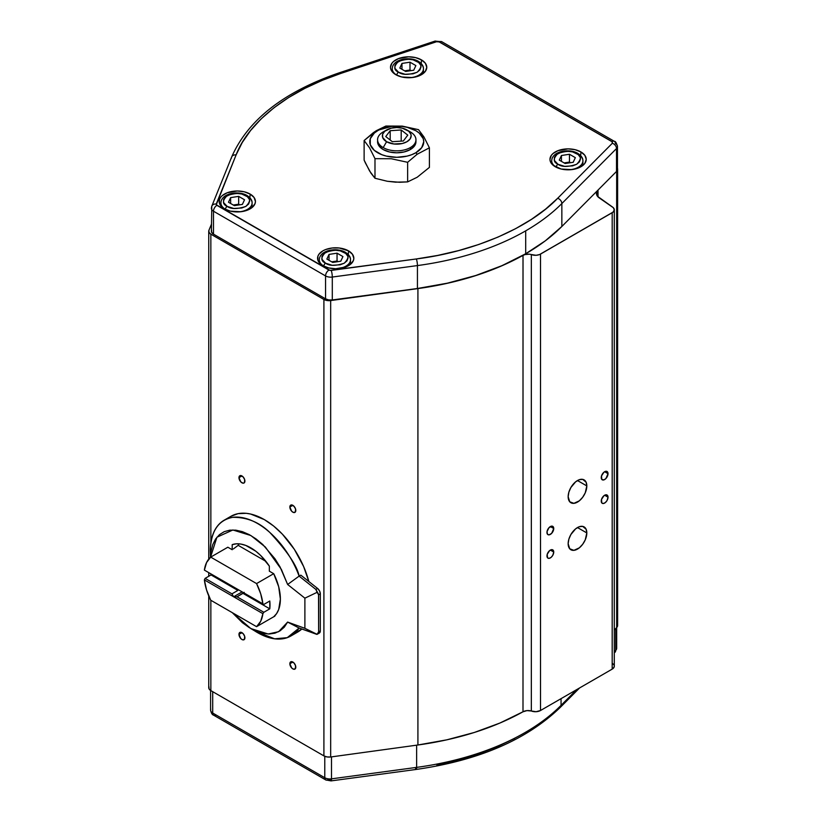 <?xml version="1.0" encoding="UTF-8"?>
<svg xmlns="http://www.w3.org/2000/svg" width="822" height="822" viewBox="0 0 822 822"><rect width="100%" height="100%" fill="white"/><g stroke="black" fill="none" stroke-linecap="round" stroke-linejoin="round"><path stroke-width="1.23" d="M344.233 252.426C349.175 254.666 349.175 258.262 344.233 263.204C335.674 266.051 329.447 266.051 325.574 263.204A2.394 1.387 120 0 0 323.868 266.143L323.868 266.143A2.394 1.387 -60 0 1 325.574 263.204L332.191 265.27L340.144 264.807L344.233 263.204L347.007 260.841L348.096 257.81L347.819 256.248L345.774 253.495L340.144 250.823L334.903 250.196L329.663 250.823L324.022 253.495L321.988 256.248L321.988 259.372L325.574 263.204C320.631 260.964 320.631 257.368 325.574 252.426C334.133 249.569 340.349 249.569 344.233 252.426A2.394 1.387 -60 0 1 345.425 252.313A2.394 1.387 120 0 0 344.233 252.426M350.491 264.324L350.491 259.773C350.665 257.152 348.98 254.666 345.425 252.313A2.394 1.387 -60 0 1 345.928 253.402A15.597 9.001 180 0 1 350.491 259.773A15.597 9.001 180 0 1 336.393 268.732A15.597 9.001 0 0 0 350.357 260.985M245.84 195.615C250.782 197.855 250.782 201.452 245.84 206.394C237.281 209.25 231.054 209.25 227.18 206.394A2.394 1.387 120 0 0 225.475 209.333L225.475 209.333A2.394 1.387 -60 0 1 227.18 206.394L233.797 208.459L241.75 207.997L245.84 206.394L248.614 204.031L249.703 201.01L249.426 199.448L247.381 196.694L241.75 194.013L236.51 193.386L231.27 194.013L225.629 196.694L223.594 199.448L223.594 202.572L227.18 206.394C222.238 204.154 222.238 200.558 227.18 195.615C235.739 192.769 241.956 192.769 245.84 195.615A2.394 1.387 -60 0 1 247.032 195.502A2.394 1.387 120 0 0 245.84 195.615M252.097 207.514L252.097 202.962C252.272 200.342 250.587 197.855 247.032 195.502A2.394 1.387 -60 0 1 247.535 196.602A15.597 9.001 180 0 1 252.097 202.962A15.597 9.001 180 0 1 238 211.932A15.597 9.001 0 0 0 251.964 204.175M417.175 61.434C422.118 63.674 422.118 67.27 417.175 72.213C408.616 75.069 402.4 75.069 398.516 72.213A2.394 1.387 120 0 0 396.821 75.151L396.821 75.151A2.394 1.387 -60 0 1 398.516 72.213L405.143 74.278L413.086 73.816L417.175 72.213L419.96 69.849L421.039 66.829L420.761 65.267L418.717 62.513L413.086 59.831L407.846 59.205L402.605 59.831L396.975 62.513L394.93 65.267L394.93 68.39L398.516 72.213C393.574 69.973 393.574 66.376 398.516 61.434C407.075 58.588 413.291 58.588 417.175 61.434A2.394 1.387 -60 0 1 418.377 61.321A2.394 1.387 120 0 0 417.175 61.434M423.443 73.333L423.443 68.781C423.618 66.161 421.922 63.674 418.377 61.321A2.394 1.387 -60 0 1 418.871 62.421A15.597 9.001 180 0 1 423.443 68.781A15.597 9.001 180 0 1 409.335 77.751A15.597 9.001 0 0 0 423.299 69.993M576.643 153.509C581.586 155.748 581.586 159.334 576.643 164.277C568.084 167.133 561.858 167.133 557.984 164.277A2.394 1.387 120 0 0 556.288 167.215L556.288 167.215A2.394 1.387 -60 0 1 557.984 164.277L564.611 166.352L572.554 165.88L576.643 164.277L579.418 161.913L580.507 158.893L580.229 157.331L578.185 154.577L572.554 151.895L567.314 151.269L562.073 151.895L556.443 154.577L554.398 157.331L554.398 160.454L557.984 164.277C553.042 162.037 553.042 158.451 557.984 153.509C566.543 150.652 572.759 150.652 576.643 153.509A2.394 1.387 -60 0 1 577.845 153.385A2.394 1.387 120 0 0 576.643 153.509M582.901 165.397L582.901 160.855C583.075 158.235 581.39 155.738 577.845 153.385A2.394 1.387 -60 0 1 578.339 154.485A15.597 9.001 180 0 1 582.901 160.855A15.597 9.001 180 0 1 568.803 169.815A15.597 9.001 0 0 0 582.767 162.057M211.388 208.305A7.193 4.151 0 0 0 213.494 211.223A7.193 4.151 180 0 1 211.388 208.285A7.193 4.151 180 0 1 211.573 207.35A4.798 3.812 22 0 1 211.799 206.178A4.798 3.812 22 0 1 216.248 204.051L236.099 154.906C248.645 121.646 289.683 89.804 341.233 73.292L436.533 41.737L439.421 41.963L611.969 141.579L612.349 143.244A4.798 3.401 44.8 0 1 616.51 148.546L616.51 171.459A7.193 4.151 0 0 0 617.26 170.38A7.193 4.151 180 0 1 616.51 171.459L561.847 226.482L561.847 203.558A225.516 130.205 180 0 1 525.69 230.848L525.69 253.762A225.516 130.205 0 0 0 561.847 226.482L561.847 203.558L616.51 148.546A4.798 3.401 -135.2 0 0 612.349 143.244L557.686 198.266L545.674 209.055L531.608 219.258L515.63 228.66L497.957 237.106L478.866 244.453L458.666 250.576L437.705 255.426L416.343 258.961L330.002 270.407L216.278 204.75L236.099 154.906L242.223 142.566L250.618 130.472L261.232 118.81L273.952 107.785L288.584 97.582L304.88 88.355L322.532 80.227L341.233 73.292L436.533 41.737L438.804 41.706L612.411 141.929L612.349 143.244L557.686 198.266A4.798 3.401 44.8 0 1 561.847 203.558A4.798 3.401 -135.2 0 0 557.686 198.266C529.101 228.023 473.934 251.717 416.343 258.961A4.798 0.894 82.3 0 1 417.432 265.578A225.516 130.205 0 0 0 525.69 230.848A225.516 130.205 0 0 0 561.847 203.558L616.51 148.546A7.193 4.151 0 0 0 617.466 146.46A7.193 4.151 180 0 1 616.51 148.546L616.51 171.459L561.847 226.482L545.335 240.815L525.69 253.762L525.69 230.848A225.516 130.205 180 0 1 417.432 265.578A4.798 0.894 -97.7 0 0 416.343 258.961L331.204 270.428A4.798 0.894 82.3 0 1 332.293 277.045L417.432 265.578L417.432 288.501A225.516 130.205 0 0 0 525.69 253.762L502.047 265.64L475.774 275.504L447.384 283.179L417.432 288.501L332.293 299.958L332.293 277.045A4.798 0.894 -97.7 0 0 331.204 270.428L328.964 270.058A4.798 2.774 120 0 0 325.563 275.935A7.193 4.151 0 0 0 332.293 277.045L417.432 265.578L417.432 288.501L332.293 299.958L332.293 277.045A7.193 4.151 180 0 1 325.563 275.935A4.798 2.774 -60 0 1 328.964 270.058L216.885 205.346A4.798 2.774 120 0 0 213.494 211.223L325.563 275.935L325.563 298.848A7.193 4.151 0 0 0 332.293 299.958L328.677 299.907L325.563 298.848L325.563 275.935L213.494 211.223A4.798 2.774 -60 0 1 216.885 205.346L216.248 204.051A4.798 3.812 -158 0 0 211.819 206.117M553.74 528.536A4.798 2.774 -60 0 1 551.644 533.365A4.798 2.774 -60 0 1 547.945 534.649A4.798 2.774 -60 0 1 546.959 532.451A4.798 2.774 -60 0 1 549.045 527.621A4.798 2.774 -60 0 1 552.744 526.337A4.798 2.774 -60 0 1 553.74 528.536L550.35 526.573L553.74 528.536L552.23 526.142L549.045 527.621L547.02 531.649L547.524 534.3L549.045 534.865L551.644 533.365L553.74 528.536M608.023 473.688A4.798 2.774 -60 0 1 605.927 478.517A4.798 2.774 -60 0 1 602.238 479.801A4.798 2.774 -60 0 1 601.242 477.603A4.798 2.774 -60 0 1 603.338 472.773A4.798 2.774 -60 0 1 607.037 471.489A4.798 2.774 -60 0 1 608.023 473.688L604.632 471.725L608.023 473.688L606.523 471.294L603.975 472.177L601.499 475.948L601.807 479.452L603.975 479.863L605.927 478.517L608.023 473.688M586.816 532.944A13.193 7.614 -60 0 1 581.062 546.219A13.193 7.614 -60 0 1 570.889 549.754A13.193 7.614 -60 0 1 568.156 543.712A13.193 7.614 -60 0 1 573.92 530.437A13.193 7.614 -60 0 1 584.082 526.902A13.193 7.614 -60 0 1 586.816 532.944L577.486 527.549L586.816 532.944L586.107 529.224L582.675 526.378L579.315 526.707L575.667 528.813L570.889 534.516L568.865 539.181L568.156 543.712L569.728 548.788L573.92 550.339L579.315 547.842L582.675 544.287L585.243 539.838L586.816 532.944M586.816 485.925A13.193 7.614 -60 0 1 581.062 499.211A13.193 7.614 -60 0 1 570.889 502.745A13.193 7.614 -60 0 1 568.156 496.704A13.193 7.614 -60 0 1 573.92 483.418A13.193 7.614 -60 0 1 584.082 479.884A13.193 7.614 -60 0 1 586.816 485.925L577.486 480.541L586.816 485.925L586.107 482.216L582.675 479.36L579.315 479.699L575.667 481.795L570.889 487.508L568.865 492.173L568.156 496.704L569.728 501.78L573.92 503.331L579.315 500.834L582.675 497.279L585.243 492.82L586.816 485.925M553.74 552.035A4.798 2.774 -60 0 1 551.644 556.864A4.798 2.774 -60 0 1 547.945 558.148A4.798 2.774 -60 0 1 546.959 555.96A4.798 2.774 -60 0 1 549.045 551.13A4.798 2.774 -60 0 1 552.744 549.846A4.798 2.774 -60 0 1 553.74 552.035L550.35 550.082L553.74 552.035L552.23 549.651L549.682 550.534L547.216 554.305L547.524 557.799L549.045 558.364L551.007 557.46L552.744 555.384L553.74 552.035M608.023 497.187A4.798 2.774 -60 0 1 605.927 502.016A4.798 2.774 -60 0 1 602.238 503.3A4.798 2.774 -60 0 1 601.242 501.112A4.798 2.774 -60 0 1 603.338 496.283A4.798 2.774 -60 0 1 607.037 494.998A4.798 2.774 -60 0 1 608.023 497.187L604.632 495.234L608.023 497.187L606.523 494.803L603.975 495.687L601.499 499.457L601.807 502.951L603.338 503.516L605.29 502.612L607.037 500.536L608.023 497.187M238.966 634.358L241.935 632.642L238.966 634.358A4.202 2.425 60 0 1 239.839 632.437A4.202 2.425 60 0 1 243.076 633.567A4.202 2.425 60 0 1 244.905 637.79A4.202 2.425 60 0 1 244.031 639.711A4.202 2.425 60 0 1 240.795 638.591A4.202 2.425 60 0 1 238.966 634.358L240.795 638.591L242.511 639.773L244.401 639.403L244.679 636.351L243.076 633.567L240.281 632.272L238.966 634.358M238.966 477.654L241.935 475.938L238.966 477.654A4.202 2.425 60 0 1 239.839 475.733A4.202 2.425 60 0 1 243.076 476.852A4.202 2.425 60 0 1 244.905 481.076A4.202 2.425 60 0 1 244.031 482.997A4.202 2.425 60 0 1 240.795 481.877A4.202 2.425 60 0 1 238.966 477.654L240.795 481.877L243.076 483.192L244.401 482.689L244.679 479.637L243.076 476.852L240.281 475.558L238.966 477.654M289.858 507.03L292.827 505.314L289.858 507.03A4.202 2.425 60 0 1 290.731 505.109A4.202 2.425 60 0 1 293.968 506.239A4.202 2.425 60 0 1 295.797 510.462A4.202 2.425 60 0 1 294.923 512.383A4.202 2.425 60 0 1 291.687 511.253A4.202 2.425 60 0 1 289.858 507.03L291.687 511.253L293.403 512.445L295.293 512.075L295.571 509.024L293.968 506.239L291.183 504.944L289.858 507.03M289.858 663.744L292.827 662.029L289.858 663.744A4.202 2.425 60 0 1 290.731 661.823A4.202 2.425 60 0 1 293.968 662.943A4.202 2.425 60 0 1 295.797 667.176A4.202 2.425 60 0 1 294.923 669.098A4.202 2.425 60 0 1 291.687 667.967A4.202 2.425 60 0 1 289.858 663.744L291.687 667.967L293.403 669.159L295.293 668.789L295.571 665.728L293.968 662.943L291.183 661.659L289.858 663.744M348.518 250.864L348.302 254.553L348.518 250.864A18.135 10.47 180 0 1 353.809 258.786A18.135 10.47 180 0 1 342.219 268.044A18.135 10.47 180 0 1 322.861 265.67A18.135 10.47 180 0 1 317.58 258.786A18.135 10.47 180 0 1 328.338 248.696A18.135 10.47 180 0 1 348.518 250.864L339.229 247.997L332.15 247.997L325.615 249.559L322.861 250.864L318.936 254.265L317.898 256.228L317.898 260.317L320.611 264.088L322.861 265.67L328.749 267.941L335.695 268.743L345.764 266.975L350.768 264.088L353.481 260.317L353.83 258.272L352.453 254.265L348.518 250.864M250.124 194.064L249.909 197.753L250.124 194.064A18.135 10.47 180 0 1 255.416 201.986A18.135 10.47 180 0 1 243.826 211.233A18.135 10.47 180 0 1 224.478 208.87A18.135 10.47 180 0 1 219.186 201.986A18.135 10.47 180 0 1 229.944 191.896A18.135 10.47 180 0 1 250.124 194.064L244.237 191.793L237.301 190.992L227.221 192.759L222.217 195.646L220.543 197.455L219.505 199.417L219.505 203.507L222.217 207.278L224.478 208.87L230.355 211.141L240.836 211.737L247.371 210.175L252.375 207.278L255.087 203.507L255.437 201.462L254.06 197.455L250.124 194.064M421.46 59.883L421.244 63.571L421.46 59.883A18.135 10.47 180 0 1 426.752 67.805A18.135 10.47 180 0 1 415.161 77.052A18.135 10.47 180 0 1 395.814 74.689A18.135 10.47 180 0 1 390.522 67.805A18.135 10.47 180 0 1 401.28 57.715A18.135 10.47 180 0 1 421.46 59.883L415.583 57.612L408.637 56.81L398.557 58.578L393.553 61.465L391.878 63.273L390.501 67.281L390.851 69.325L391.878 71.288L395.814 74.689L401.701 76.96L412.171 77.556L418.717 75.994L425.395 71.288L426.772 67.281L425.395 63.273L421.46 59.883M580.928 151.947L580.712 155.635L580.928 151.947A18.135 10.47 180 0 1 586.22 159.869A18.135 10.47 180 0 1 574.629 169.116A18.135 10.47 180 0 1 555.282 166.753A18.135 10.47 180 0 1 549.99 159.869A18.135 10.47 180 0 1 560.748 149.779A18.135 10.47 180 0 1 580.928 151.947L575.04 149.676L568.105 148.874L558.025 150.642L553.021 153.529L551.346 155.337L549.969 159.345L550.319 161.389L553.021 165.171L561.159 169.024L571.639 169.62L578.185 168.058L583.188 165.171L584.863 163.352L586.24 159.345L584.863 155.337L580.928 151.947M365.461 163.085L364.125 160.126L364.125 140.531L369.561 147.857L374.986 158.667L391.231 158.738L407.63 162.304L417.175 154.238L415.85 152.738A26.992 15.587 180 0 1 377.678 152.738A26.992 15.587 180 0 1 377.678 130.698L376.353 130.667L373.291 132.722L364.125 140.531L369.561 147.857L374.986 158.667L391.231 158.738L407.63 162.304L417.175 154.238L429.403 147.806L423.967 136.986L418.532 129.66L402.287 126.115L385.898 126.033L376.353 130.667L391.498 126.434L402.03 126.434L407.096 127.318L415.85 130.698L419.199 133.061L423.238 138.682L423.751 141.723L421.696 147.683L415.85 152.738L411.76 154.68L407.096 156.118L396.759 157.3L386.432 156.118L381.768 154.68L374.318 150.375L370.29 144.754L370.29 138.682L374.318 133.061L377.678 130.698A26.992 15.587 180 0 1 415.85 130.698A26.992 15.587 180 0 1 415.85 152.738L417.175 154.238L429.403 147.806L429.403 167.39L417.175 177.254L407.63 181.898L399.543 182.268L387.275 181.261L374.986 178.261L369.561 170.935L364.125 160.126L364.125 140.531L376.353 130.667L385.898 126.033L402.287 126.115L418.532 129.66L423.967 136.986L429.403 147.806L429.403 167.39L417.175 177.254L407.63 181.898L407.63 162.304L407.63 181.898L395.474 182.165L387.275 181.261L374.986 178.261L374.986 158.667L374.986 178.261L370.928 173.113L365.461 163.085M325.009 266.739A15.597 9.001 180 0 1 323.868 266.143A15.597 9.001 180 0 1 319.306 259.773C319.419 250.196 336.65 247.032 345.425 252.313M226.615 209.929A15.597 9.001 180 0 1 225.475 209.333A15.597 9.001 180 0 1 220.913 202.962C221.026 193.396 238.257 190.221 247.032 195.502M397.961 75.747A15.597 9.001 180 0 1 396.821 75.151A15.597 9.001 180 0 1 392.248 68.781C392.371 59.215 409.592 56.04 418.377 61.321M557.419 167.811A15.597 9.001 180 0 1 556.288 167.215A15.597 9.001 180 0 1 551.716 160.855C551.829 151.279 569.06 148.114 577.845 153.385M410.332 147.59A19.194 11.076 180 0 1 383.196 147.59A19.194 11.076 180 0 1 377.565 139.761A19.194 11.076 180 0 1 383.196 131.921L383.196 131.921A19.194 11.076 0 0 0 383.196 147.59A19.194 11.076 0 0 0 410.332 147.59A19.194 11.076 0 0 0 410.332 131.921L406.941 129.968A14.395 8.312 180 0 1 406.941 141.723A14.395 8.312 180 0 1 386.587 141.723L383.196 147.59L386.587 141.723L393.954 143.994L402.277 143.521L406.941 141.723L410.065 139.021L411.154 135.846L410.877 134.222L408.729 131.222L402.277 128.16L396.759 127.533L391.251 128.16L384.799 131.222L382.641 134.222L382.641 137.459L386.587 141.723A14.395 8.312 180 0 1 386.587 129.968A14.395 8.312 180 0 1 406.941 129.968L410.332 131.921A19.194 11.076 180 0 1 415.953 139.761A19.194 11.076 180 0 1 410.332 147.59L410.332 149.553L410.332 147.59M377.647 140.737A19.194 11.076 0 0 0 377.565 141.723A19.194 11.076 0 0 0 389.423 151.957A19.194 11.076 0 0 0 410.332 149.553A19.194 11.076 0 0 0 415.953 141.723L415.953 139.761M250.772 547.822A41.86 24.167 60 0 1 269.349 566.111L269.349 571.177L273.695 573.684A41.809 24.136 60 0 1 273.767 573.828L278.689 586.744L280.374 599.094L278.689 609.492L276.624 613.572L273.767 616.726A41.809 24.136 60 0 1 273.695 616.788A41.809 24.136 -120 0 0 273.767 616.726L274.908 616.079L273.818 616.757A41.86 24.167 60 0 0 273.818 573.859L273.767 573.828A41.809 24.136 -120 0 0 273.695 573.684L269.349 571.177L269.349 566.111L260.625 555.446L255.765 551.192L245.778 545.428L240.928 544.082L236.356 543.825L232.194 544.657A41.86 24.167 60 0 1 250.772 547.822M243.815 592.868A6.001 3.463 60 0 1 243.425 593.165A6.001 3.463 60 0 1 242.973 593.361L237.034 596.793L233.643 596.793L242.12 591.891L233.643 596.793L231.938 593.854L237.877 590.422A6.001 3.463 60 0 1 237.034 588.953L263.852 604.437L262.896 603.882L260.708 593.803L256.567 583.579L210.709 557.111L206.569 562.546L204.38 570.108L232.554 586.363M317.056 634.358L319.337 633.053A4.798 2.774 -120 0 0 320.323 630.854L318.628 631.83L318.535 594.172L315.864 589.405L299.116 576.119L300.811 575.143L317.559 588.418L315.864 589.405L299.116 576.119C297.276 566.153 287.536 551.624 269.883 532.533C259.372 522.258 247.001 517.192 232.77 517.326C218.375 520.038 210.894 531.197 210.309 550.802A66.818 38.572 60 0 1 224.149 520.213A66.818 38.572 60 0 1 299.116 576.119L300.811 575.143L317.559 588.418L315.864 589.405L317.087 592.333L318.628 594.851L320.323 593.874A4.798 2.774 -120 0 0 317.559 588.418L319.542 590.915L320.323 593.874L320.323 630.854L316.758 634.358L299.116 628.029A66.818 38.572 60 0 1 290.967 635.951A66.818 38.572 60 0 1 252.929 629.703M308.836 581.503A66.818 38.572 -120 0 0 230.941 516.298L238.092 513.647L246.261 513.318L250.628 514.038L264.345 519.607L273.562 525.977L282.429 534.197L294.317 549.302L303.626 566.533L308.836 581.503M250.874 628.583L255.18 631.193L274.671 638.817L287.258 637.656L299.116 628.029L287.628 622.079L304.89 628.316L304.89 598.169L287.628 584.483L280.055 566.944L274.949 558.744L262.793 544.534L256.084 538.955L249.261 534.629L242.439 531.67L235.893 530.169L229.749 530.169L224.242 531.67L219.474 534.629L215.631 538.944L212.795 544.534L211.069 551.172L210.504 557.285L216.936 537.208L232.862 529.985L250.874 535.533L265.321 547.01L281.36 569.389L287.628 584.483L299.116 576.119L287.628 584.483L304.89 598.169L317.087 592.333L304.89 598.169L304.89 628.316L317.087 634.327L299.116 628.029L287.628 622.079L278.617 631.707L268.178 634.009L250.874 628.583L232.277 612.657L242.449 622.716L249.23 627.597L256.094 631.193L262.763 633.341L269.133 634.009L274.928 633.176L280.055 630.854L284.309 627.145L287.628 622.079L304.89 628.316L317.087 634.327L318.628 631.83L318.628 594.851L320.323 593.874L320.323 630.854L319.881 632.539L318.648 633.259M290.967 635.951L297.749 632.026A66.818 38.572 -120 0 0 301.828 629.015L294.317 633.639M227.828 518.466L230.941 516.298L224.149 520.213M231.938 586.014L232.513 586.343M233.643 586.99L263.852 604.437L269.791 601.005A41.809 24.136 60 0 1 269.791 608.845L269.791 601.005L263.852 604.437L233.643 586.99L262.896 603.882A41.809 24.136 60 0 0 256.567 583.579L273.695 573.684L256.567 583.579L210.709 557.111L227.848 547.216L232.194 549.723L232.194 544.657L232.194 549.723L227.848 547.216L210.709 557.111A41.809 24.136 60 0 0 204.38 570.108L233.643 586.99M236.89 588.871L237.877 590.422L211.059 574.938L205.12 578.369L231.938 593.854L233.643 596.793L237.034 596.793L263.852 612.277L262.896 613.674L204.38 579.9L205.12 578.369L231.938 593.854L237.877 590.422L211.059 574.938A41.809 24.136 60 0 1 210.977 573.91L211.059 574.938L205.12 578.369L204.38 579.9L206.569 589.98L210.709 600.204L256.567 626.672L260.708 621.237L262.896 613.674L204.38 579.9A41.809 24.136 60 0 0 210.709 600.204L256.567 626.672L273.695 616.788L256.567 626.672A41.809 24.136 60 0 0 262.896 613.674L263.852 612.277L269.791 608.845L242.973 593.361L269.791 608.845L263.852 612.277L237.034 596.793L244.216 592.354M210.309 550.802L210.442 557.347M403.345 140.994L392.33 141.703L385.754 136.555L390.183 130.698L390.183 140.028L390.183 130.698L401.198 129.979L401.198 141.127L401.198 129.979L407.774 135.127L403.345 140.994L392.33 141.703L385.754 136.555L390.183 130.698L401.198 129.979L407.774 135.127L403.345 140.994M564.108 162.92L569.461 162.088L570.509 162.694L569.461 162.088L564.108 162.92M404.65 70.856L409.993 70.024L411.051 70.63L409.993 70.024L404.65 70.856M233.304 205.038L238.657 204.205L239.705 204.812L238.657 204.205L233.304 205.038M331.698 261.838L337.051 261.016L338.099 261.622L337.051 261.016L331.698 261.838M265.896 561.354L238.175 545.335L265.896 561.354M233.325 548.983L238.503 545.089L238.503 543.804L238.503 545.089L233.325 548.983M561.436 155.502L569.461 154.259L569.461 162.088L569.461 154.259L575.338 157.649L573.191 162.283L565.156 163.527L559.279 160.136L561.436 155.502L561.436 161.379L561.436 155.502L569.461 154.259L575.338 157.649L573.191 162.283L565.156 163.527L559.279 160.136L561.436 155.502M401.968 63.428L409.993 62.195L409.993 70.024L409.993 62.195L415.87 65.585L413.723 70.219L405.698 71.463L399.821 68.072L401.968 63.428L401.968 69.305L401.968 63.428L409.993 62.195L415.87 65.585L413.723 70.219L405.698 71.463L399.821 68.072L401.968 63.428M230.633 197.619L238.657 196.376L238.657 204.205L238.657 196.376L244.535 199.767L242.387 204.401L234.352 205.644L228.475 202.253L230.633 197.619L230.633 203.486L230.633 197.619L238.657 196.376L244.535 199.767L242.387 204.401L234.352 205.644L228.475 202.253L230.633 197.619M329.026 254.419L337.051 253.176L337.051 261.016L337.051 253.176L342.928 256.567L340.781 261.211L332.746 262.444L326.868 259.053L329.026 254.419L329.026 260.297L329.026 254.419L337.051 253.176L342.928 256.567L340.781 261.211L332.746 262.444L326.868 259.053L329.026 254.419M377.565 139.761L377.935 143.881L379.034 145.956L383.196 149.553L389.423 151.957L396.759 152.8L404.105 151.957L410.332 149.553L414.493 145.956L415.953 141.723M551.86 159.643A15.597 9.001 0 0 0 556.288 167.215M392.392 67.579A15.597 9.001 0 0 0 396.821 75.151M221.056 201.76A15.597 9.001 0 0 0 225.475 209.333M319.45 258.56A15.597 9.001 0 0 0 323.868 266.143M331.05 780.9L325.769 779.934A4.798 2.774 -60 0 1 324.772 777.735A7.193 4.151 0 0 0 331.502 778.845L331.502 756.877L331.502 778.845L416.641 767.378L416.641 745.174L416.641 767.378A4.798 0.894 82.3 0 1 416.199 769.443A4.798 0.894 -97.7 0 0 416.641 767.378A225.516 130.205 0 0 0 561.056 705.358L561.056 698.649L561.056 705.358A4.798 3.401 44.8 0 1 560.296 707.362A4.798 3.401 -135.2 0 0 561.056 705.358L576.705 689.617L561.056 705.358A225.516 130.205 180 0 1 416.641 767.378L331.502 778.845A7.193 4.151 180 0 1 324.772 777.735A4.798 2.774 120 0 0 325.769 779.934A4.798 2.774 -60 0 0 328.173 779.698L330.413 780.057A4.798 0.894 82.3 0 0 331.05 780.9A4.798 0.894 -97.7 0 0 331.502 778.845A4.798 0.894 82.3 0 1 331.05 780.9L416.189 769.443A4.798 0.894 82.3 0 1 415.552 768.601M436.914 765.066L457.875 760.216L478.075 754.093L497.166 746.746L514.839 738.3M231.424 158.194A4.798 3.812 22 0 1 231.67 156.961A4.798 3.812 22 0 1 236.099 154.906A4.798 3.812 -158 0 0 231.65 157.023L211.799 206.178L211.388 231.208A7.193 4.151 0 0 0 213.494 234.147L325.563 298.848L213.494 234.147L213.494 211.223L213.494 234.147L211.665 232.349L211.573 230.263M231.65 157.023C247.997 119.786 284.022 91.663 339.722 72.655A4.798 1.952 71.7 0 1 341.233 73.292A4.798 1.952 -108.3 0 0 339.712 72.665M435.013 41.1A4.798 1.952 71.7 0 1 436.533 41.737A4.798 1.952 -108.3 0 0 435.023 41.1L339.722 72.655M439.421 41.963A4.798 2.774 -60 0 1 441.815 41.727A4.798 2.774 120 0 0 439.421 41.963M611.979 141.579L611.979 141.579A4.798 2.774 -60 0 1 614.363 141.343A4.798 2.774 -60 0 1 615.359 143.531A7.193 4.151 180 0 1 617.466 146.47C616.438 142.823 615.411 141.117 614.363 141.343A4.798 2.774 120 0 0 611.969 141.579L611.979 141.579M617.466 168.243A7.193 4.151 180 0 1 617.62 169.085L617.62 625.511A7.193 4.151 0 0 1 616.664 627.566L614.291 629.971L616.664 627.566L616.664 171.295L616.675 648.27A7.193 4.151 180 0 1 615.719 650.346A4.798 3.401 44.8 0 1 614.938 652.37A4.798 3.401 -135.2 0 0 615.719 650.346L614.291 651.774L615.719 650.346A7.193 4.151 0 0 0 616.675 648.27L614.291 653.017M216.094 714.986A4.798 2.774 -60 0 1 213.689 715.222C212.282 714.904 211.244 713.188 210.596 710.085A7.193 4.151 0 0 0 212.703 713.023L212.703 691.672L212.703 713.023L324.772 777.735L324.772 756.312L324.772 777.735L212.703 713.023A4.798 2.774 120 0 0 213.689 715.222A4.798 2.774 -60 0 1 212.703 713.023A7.193 4.151 180 0 1 210.596 710.105A7.193 4.151 180 0 1 210.781 709.15M522.998 711.79L523.028 255.354A226.718 130.893 180 0 1 417.915 288.584L417.915 744.999L330.67 756.99L330.67 300.564A7.193 4.151 180 0 1 323.909 299.465L323.909 755.88L210.853 690.603L210.853 600.286L210.853 690.603L323.909 755.88A7.193 4.151 0 0 0 330.67 756.99L330.67 300.564L417.915 288.584L417.915 744.999A226.718 130.893 0 0 0 522.998 711.78L522.998 255.365A7.244 4.182 180 0 1 531.331 254.573L531.331 710.989A7.244 4.182 0 0 0 522.998 711.79L526.943 710.619L531.331 710.989A7.193 4.151 0 0 0 540.506 710.516L540.506 254.09A7.193 4.151 180 0 1 531.331 254.573L531.331 710.989L536.067 711.708L540.506 710.516L540.506 254.09L612.184 212.713L612.184 669.129L540.506 710.516L612.184 669.129A7.193 4.151 0 0 0 614.291 666.19L614.291 209.774A7.193 4.151 180 0 1 612.184 212.713L612.184 669.129L614.106 667.135L614.219 665.604M617.62 169.085A7.193 4.151 180 0 1 617.26 170.38A7.193 4.151 0 0 0 617.466 169.394L617.466 146.47M615.719 628.532L615.719 650.346L615.719 628.532M598.015 190.077L598.015 196.89L598.015 190.077M523.028 711.76L499.889 723.052L474.345 732.464L446.86 739.821L417.915 744.999L330.67 756.99L327.043 756.939L323.909 755.88L323.909 299.465L210.853 234.188A7.193 4.151 180 0 1 208.737 231.249A7.193 4.151 180 0 1 208.932 230.283L209.014 232.379L210.853 234.188L210.853 542.921L210.853 234.188L323.909 299.465L327.043 300.523L330.67 300.564L417.915 288.584L446.86 283.405L474.345 276.048L499.889 266.636L524.816 254.604L529.183 254.183L536.067 255.293L539.551 254.553L613.037 212.117L614.281 209.949L613.366 207.73L599.248 197.907A11.991 6.925 180 0 1 596.443 193.458A11.991 6.925 180 0 1 597.543 190.55L596.546 194.372L597.46 196.253L612.606 207.103A7.193 4.151 180 0 1 614.291 209.774M208.932 230.283L211.388 224.344L208.932 230.283M210.853 575.061L210.853 573.838L210.853 575.061M208.737 595.919L208.737 687.665A7.193 4.151 0 0 0 210.853 690.603L209.014 688.805L208.932 686.709M617.199 168.274L617.26 170.38L617.414 168.12M616.664 627.566L617.548 624.956M613.911 664.854L612.606 663.518M410.332 131.921L406.941 129.968M383.196 131.921L386.587 129.968M551.716 163.835L551.716 160.855M392.248 71.771L392.248 68.781M220.913 205.952L220.913 202.962M319.306 262.763L319.306 259.773M435.023 41.1L441.815 41.727L614.363 141.343M579.592 687.952L560.296 707.362C526.779 739.769 478.743 760.453 416.189 769.443M325.769 779.934L213.689 715.222M210.596 710.085L210.596 690.449M208.737 231.259L208.737 559.114M208.737 572.615L208.737 576.273"/></g></svg>
